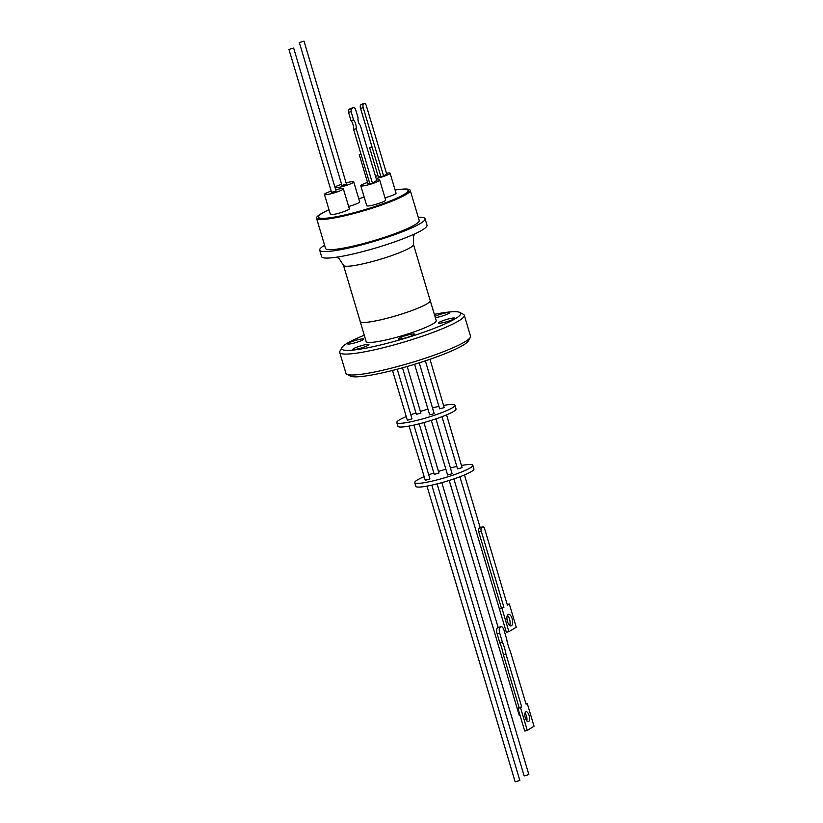<?xml version="1.0" encoding="UTF-8"?>
<svg xmlns="http://www.w3.org/2000/svg" width="823" height="823" viewBox="0 0 823 823"><rect width="100%" height="100%" fill="white"/><g stroke="black" fill="none" stroke-linecap="round" stroke-linejoin="round"><path stroke-width="1.23" d="M360.227 321.505A36.51 4.753 -16.6 0 0 382.746 319.345A36.51 4.753 -16.6 0 0 430.213 300.642L413.455 244.441A36.51 4.753 163.4 0 1 411.191 247.065A36.51 4.753 163.4 0 1 365.998 263.154A36.51 4.753 163.4 0 1 343.479 265.304L360.227 321.505M360.155 321.268A36.562 4.753 -16.6 0 0 360.186 321.515A36.562 4.753 -16.6 0 0 382.736 319.355A36.562 4.753 -16.6 0 0 430.254 300.621A36.562 4.753 -16.6 0 0 430.141 300.405M360.186 321.515L366.132 341.483A36.562 4.753 -16.6 0 0 388.682 339.333A36.562 4.753 -16.6 0 0 436.211 320.6L430.254 300.621M418.279 217.334A54.987 7.15 163.4 0 1 425.069 218.733A54.987 7.15 163.4 0 1 353.592 246.9A54.987 7.15 163.4 0 1 319.684 250.151A54.987 7.15 163.4 0 1 324.601 245.264M319.684 250.151L321.618 256.653A54.987 7.15 -16.6 0 0 355.536 253.402A54.987 7.15 -16.6 0 0 427.014 225.235L425.069 218.733M352.83 343.386A8.405 1.09 -16.6 0 0 363.756 339.076A8.405 1.09 -16.6 0 0 358.571 339.58A8.405 1.09 -16.6 0 0 347.645 343.88A8.405 1.09 -16.6 0 0 352.83 343.386M435.336 317.647A8.405 1.09 -16.6 0 0 438.587 317.02A8.405 1.09 -16.6 0 0 449.512 312.719A8.405 1.09 -16.6 0 0 444.327 313.213A8.405 1.09 -16.6 0 0 434.945 316.351M443.772 322.503A8.405 1.09 -16.6 0 0 454.708 318.203A8.405 1.09 -16.6 0 0 449.523 318.696A8.405 1.09 -16.6 0 0 438.587 323.007A8.405 1.09 -16.6 0 0 443.772 322.503M403.486 338.428A8.405 1.09 -16.6 0 0 414.422 334.128A8.405 1.09 -16.6 0 0 409.237 334.622A8.405 1.09 -16.6 0 0 398.301 338.932A8.405 1.09 -16.6 0 0 403.486 338.428M358.015 348.87A8.405 1.09 -16.6 0 0 368.941 344.57A8.405 1.09 -16.6 0 0 363.756 345.063A8.405 1.09 -16.6 0 0 352.83 349.364A8.405 1.09 -16.6 0 0 358.015 348.87M434.349 314.345A62.075 8.076 163.4 0 1 459.851 312.442A62.075 8.076 163.4 0 1 438.998 326.474A62.075 8.076 163.4 0 1 379.969 345.115A62.075 8.076 163.4 0 1 341.895 347.604A62.075 8.076 163.4 0 1 364.27 335.228M341.895 347.604L339.93 351.174A65.007 8.456 -16.6 0 0 339.704 352.398A65.007 8.456 -16.6 0 0 379.804 348.561A65.007 8.456 -16.6 0 0 460.263 319.921A65.007 8.456 -16.6 0 0 464.306 315.26A65.007 8.456 -16.6 0 0 463.452 314.355L459.851 312.442M400.122 189.383A48.876 6.358 163.4 0 1 410.214 190.288L419.216 220.471A48.876 6.358 163.4 0 1 355.68 245.521A48.876 6.358 163.4 0 1 325.538 248.402L316.536 218.218A48.876 6.358 163.4 0 1 324.488 211.933M410.214 190.288A48.876 6.358 163.4 0 1 346.678 215.328A48.876 6.358 163.4 0 1 316.536 218.218M339.704 352.398L345.938 373.303A65.007 8.456 -16.6 0 0 346.792 374.198A65.007 8.456 -16.6 0 0 386.028 369.465A65.007 8.456 -16.6 0 0 466.497 340.815A65.007 8.456 -16.6 0 0 470.314 337.379A65.007 8.456 -16.6 0 0 470.53 336.154L464.306 315.26M346.792 374.198L350.392 376.111A62.075 8.076 -16.6 0 0 387.87 371.584A62.075 8.076 -16.6 0 0 468.338 340.948L470.314 337.379M408.043 190.35A46.973 6.111 163.4 0 1 408.393 190.833A46.973 6.111 163.4 0 1 347.337 214.896A46.973 6.111 163.4 0 1 318.357 217.673A46.973 6.111 163.4 0 1 318.388 217.077M395.091 190A46.777 6.08 163.4 0 1 408.064 190.422A46.777 6.08 163.4 0 1 347.265 214.392A46.777 6.08 163.4 0 1 318.408 217.149A46.777 6.08 163.4 0 1 328.994 209.711M358.766 198.785A46.777 6.08 163.4 0 1 364.198 197.16M386.46 173.262A9.876 1.286 163.4 0 1 390.092 173.211A9.876 1.286 163.4 0 1 377.253 178.272A9.876 1.286 163.4 0 1 376.173 178.519M375.535 176.389A9.876 1.286 163.4 0 1 377.932 175.536M335.095 187.068A9.876 1.286 163.4 0 1 335.424 186.821A9.876 1.286 163.4 0 1 341.576 184.218M346.257 182.819A9.876 1.286 163.4 0 1 353.736 181.883A9.876 1.286 163.4 0 1 353.118 182.593A9.876 1.286 163.4 0 1 344.086 186.101A9.876 1.286 163.4 0 1 335.3 187.767M353.736 181.883L359.682 201.861A9.876 1.286 163.4 0 1 359.075 202.571A9.876 1.286 163.4 0 1 348.633 206.47M376.636 180.072A9.876 1.286 163.4 0 1 379.712 180.114A9.876 1.286 163.4 0 1 366.883 185.175A9.876 1.286 163.4 0 1 360.793 185.751A9.876 1.286 163.4 0 1 367.552 182.439M379.712 180.114L385.668 200.082A9.876 1.286 163.4 0 1 372.84 205.143A9.876 1.286 163.4 0 1 366.749 205.719L360.793 185.751M335.887 189.722A9.876 1.286 163.4 0 1 343.356 188.796A9.876 1.286 163.4 0 1 342.749 189.496A9.876 1.286 163.4 0 1 332.369 193.384A9.876 1.286 163.4 0 1 324.437 194.434A9.876 1.286 163.4 0 1 325.054 193.724A9.876 1.286 163.4 0 1 331.196 191.121M343.356 188.796L349.312 208.764A9.876 1.286 163.4 0 1 348.695 209.474A9.876 1.286 163.4 0 1 338.315 213.352A9.876 1.286 163.4 0 1 330.393 214.402L324.437 194.434M304.026 41.15L346.462 184.187L341.926 185.412L299.335 42.549L304.026 41.15L299.335 42.549M369.702 183.416L367.912 183.632L359.27 154.652L360.886 153.85M361.06 154.436L359.27 154.652M293.646 48.053L336.093 191.09L331.556 192.315L288.966 49.452L293.646 48.053L288.966 49.452M372.459 183.251L376.749 180.453L360.289 125.25A4.527 1.8 -103.3 0 1 358.427 122.071A4.527 1.8 -103.3 0 1 358.098 117.884L355.402 108.862A7.705 3.076 76.7 0 0 353.674 107.309L351.503 108.718A7.705 3.076 76.7 0 0 351.112 111.661L353.592 119.963A6.358 2.541 -103.3 0 1 356.215 128.769L372.459 183.251L369.846 183.879L353.602 129.386L356.215 128.769M426.993 486.126L515.157 781.85L519.838 780.451L431.797 485.148M437.095 483.883L524.158 775.945L528.85 774.546L441.817 482.628M478.657 531.699L481.218 531.113L503.923 607.281L501.989 608.454L508.912 631.673L506.351 632.259L499.427 609.041L501.361 607.868L478.657 531.699A2.932 1.296 -102.9 0 1 478.986 528.212L480.148 527.615M497.534 627.887L500.847 626.828L497.534 627.887A4.887 2.047 76.9 0 0 497.092 633.679L499.736 642.547A23.785 9.979 -103.1 0 1 503.367 654.707L519.107 707.523L517.924 708.264L524.714 731.019L527.306 730.423L534.034 726.195L527.245 703.428L526.072 704.179L510.322 651.363A23.785 9.979 -103.1 0 1 508.182 645.489A23.785 9.979 -103.1 0 1 506.701 639.193L504.057 630.325A4.887 2.047 -103.1 0 0 501.125 626.715L498.532 627.321A4.887 2.047 76.9 0 0 498.254 627.435M509.653 625.387A5.936 2.634 77.1 0 0 509.581 619.256A5.936 2.634 77.1 0 0 507.369 615.367M512.143 618.67A5.936 2.634 -102.9 0 1 511.114 625.871A5.936 2.634 -102.9 0 1 507.452 621.509A5.936 2.634 -102.9 0 1 508.47 614.308A5.936 2.634 -102.9 0 1 512.143 618.67M525.012 713.13A5.082 2.13 -103.1 0 1 526.504 716.113A5.082 2.13 -103.1 0 1 526.813 720.866M529.096 715.506A5.082 2.13 -103.1 0 1 528.366 721.648A5.082 2.13 -103.1 0 1 525.321 717.882A5.082 2.13 -103.1 0 1 526.051 711.741A5.082 2.13 -103.1 0 1 529.096 715.506M414.73 482.587L415.841 486.311A30.307 3.94 -16.6 0 0 440.171 483.08A30.307 3.94 -16.6 0 0 472.042 471.168A30.307 3.94 -16.6 0 0 473.925 468.987L472.814 465.273A30.307 3.94 163.4 0 1 470.931 467.454A30.307 3.94 163.4 0 1 439.06 479.367A30.307 3.94 163.4 0 1 414.73 482.587A30.307 3.94 163.4 0 1 416.613 480.416A30.307 3.94 163.4 0 1 424.164 476.64M428.721 474.82A30.307 3.94 163.4 0 1 433.844 472.978M438.484 471.435A30.307 3.94 163.4 0 1 445.86 469.223M450.582 467.948A30.307 3.94 163.4 0 1 456.837 466.435M461.641 465.458A30.307 3.94 163.4 0 1 472.814 465.273M431.303 420.378L447.578 474.964L452.115 473.75L435.953 418.866M442.002 416.695L457.567 468.894L462.094 467.67L446.57 414.885M419.185 423.814L434.266 474.408L438.957 473.009L423.917 422.559M409.082 426.057L425.265 480.313L429.945 478.924L413.897 425.079M396.82 422.528L397.931 426.242A30.307 3.94 -16.6 0 0 422.261 423.012A30.307 3.94 -16.6 0 0 454.131 411.099A30.307 3.94 -16.6 0 0 456.014 408.928L454.903 405.204A30.307 3.94 163.4 0 1 453.02 407.385A30.307 3.94 163.4 0 1 421.16 419.298A30.307 3.94 163.4 0 1 396.82 422.528A30.307 3.94 163.4 0 1 398.702 420.347A30.307 3.94 163.4 0 1 406.253 416.572M410.821 414.751A30.307 3.94 163.4 0 1 415.934 412.909M420.584 411.377A30.307 3.94 163.4 0 1 427.96 409.154M432.682 407.879A30.307 3.94 163.4 0 1 438.926 406.377M443.741 405.4A30.307 3.94 163.4 0 1 454.903 405.204M414.586 364.28L429.668 414.895L434.205 413.681L419.246 362.83M402.488 367.809L416.366 414.339L420.892 413.125L407.2 366.482M392.509 370.443L407.354 420.255L412.035 418.856L397.242 369.229M425.357 360.844L439.657 408.825L444.194 407.611L429.987 359.27M390.092 173.211L396.048 193.179A9.876 1.286 163.4 0 1 384.989 197.787M383.59 175.999L380.884 176.636L360.536 108.369L363.231 107.731A2.932 1.173 -103.3 0 1 363.437 104.274L364.466 103.595A2.932 1.173 -103.3 0 1 364.62 103.533A2.932 1.173 -103.3 0 1 366.328 105.714L386.676 173.982L383.59 175.999L363.231 107.731M380.782 176.317L378.282 176.729L369.65 147.749L371.965 146.72M372.15 147.338L369.65 147.749M362.079 104.161A2.932 1.173 76.7 0 0 361.914 104.171A2.932 1.173 76.7 0 0 361.76 104.243L364.466 103.595M363.437 104.274L360.731 104.912L361.76 104.243M360.731 104.912A2.932 1.173 76.7 0 0 360.536 108.369M351.503 108.718L348.89 109.336A7.705 3.076 76.7 0 0 348.499 112.278L351.112 111.661M348.89 109.336L353.674 107.309M353.602 129.386A6.358 2.541 76.7 0 0 350.968 120.58L353.592 119.963M350.968 120.58L348.499 112.278M459.913 476.764L500.219 611.684M449.214 480.447L519.334 715.66L520.136 715.66M478.986 528.212L482.71 526.926A2.932 1.296 -102.9 0 1 482.885 526.854A2.932 1.296 -102.9 0 1 484.696 529.014L507.4 605.183L509.334 604.01L507.205 604.494M481.218 531.113A2.932 1.296 -102.9 0 1 481.548 527.625M503.923 607.281L501.361 607.868M501.989 608.454L499.427 609.041M508.912 631.673L516.258 627.229L509.334 604.01M525.938 703.737L527.245 703.428M517.924 708.264L520.517 707.667L527.306 730.423M519.107 707.523L521.7 706.916L520.517 707.667M503.367 654.707L505.96 654.11L521.7 706.916M499.736 642.547L502.328 641.94A23.785 9.979 -103.1 0 1 505.96 654.11M497.092 633.679L499.684 633.072L502.328 641.94M499.684 633.072A4.887 2.047 -103.1 0 1 500.127 627.291M480.148 527.512L482.71 526.926M336.792 257.157L339.251 258.803L343.479 265.304M318.408 217.149L318.707 218.146M464.47 474.953L480.159 527.564M453.864 478.935L498.152 627.496M413.455 244.441L413.444 236.664L414.586 233.969M408.064 190.422L408.362 191.42M364.62 103.533L361.914 104.171M482.885 526.854L480.323 527.44"/></g></svg>
